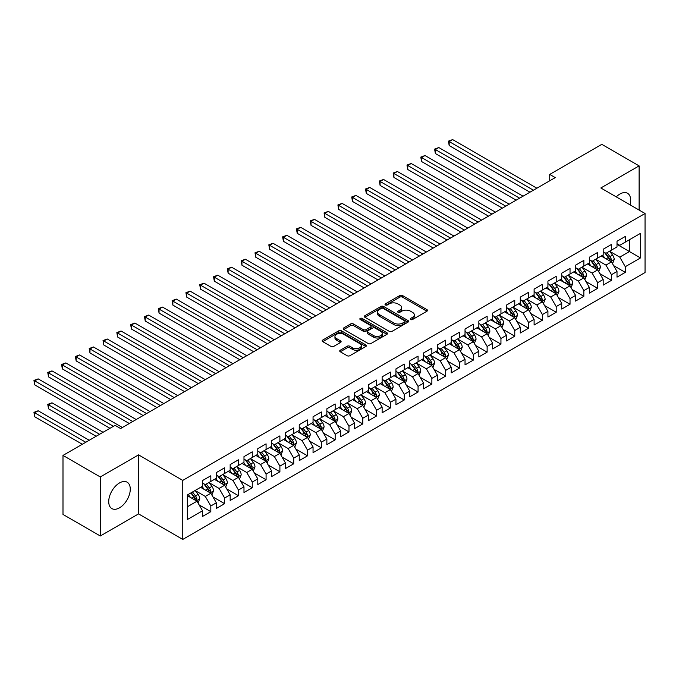 <?xml version="1.0" encoding="UTF-8"?>
<svg xmlns="http://www.w3.org/2000/svg" width="679" height="679" viewBox="0 0 679 679"><rect width="100%" height="100%" fill="white"/><g stroke="black" fill="none" stroke-linecap="round" stroke-linejoin="round"><path stroke-width="1.02" d="M410.634 319.529A1.341 0.772 0 0 0 412.535 319.529L426.938 311.211A1.918 1.103 0 0 0 427.507 310.43A1.918 1.103 0 0 0 426.938 309.641L402.528 295.552A1.918 1.103 0 0 0 399.821 295.552L385.409 303.869A1.341 0.772 0 0 0 385.018 304.421A1.341 0.772 0 0 0 385.409 304.964A1.341 0.772 0 0 0 387.31 304.964L389.177 303.886A6.136 3.539 0 0 1 397.852 303.886L399.889 305.066A6.136 3.539 0 0 1 401.688 307.57A6.136 3.539 0 0 1 399.889 310.074L398.021 311.152A1.341 0.772 0 0 0 397.631 311.703A1.341 0.772 0 0 0 398.021 312.247A1.341 0.772 0 0 0 399.923 312.247L401.79 311.169A6.136 3.539 0 0 1 410.464 311.169L412.501 312.348A6.136 3.539 0 0 1 414.3 314.852A6.136 3.539 0 0 1 412.501 317.356L410.634 318.434A1.341 0.772 0 0 0 410.243 318.986A1.341 0.772 0 0 0 410.634 319.529L410.634 318.434M119.496 507.833A15.244 8.802 120 0 0 129.451 494.405A15.244 8.802 120 0 0 127.117 482.192A15.244 8.802 120 0 0 119.496 482.947A15.244 8.802 120 0 0 109.54 496.374A15.244 8.802 120 0 0 111.874 508.588A15.244 8.802 120 0 0 119.496 507.833M630.044 204.837A15.244 8.802 120 0 0 627.523 193.286A15.244 8.802 120 0 0 619.902 194.033A15.244 8.802 120 0 0 616.26 196.876M340.289 350.203A1.918 1.103 0 0 0 339.721 350.984A1.918 1.103 0 0 0 340.289 351.764L347.139 355.72A1.918 1.103 0 0 0 349.846 355.72L365.845 346.485A1.918 1.103 0 0 0 366.414 345.696A1.918 1.103 0 0 0 365.845 344.915L341.435 330.826A1.918 1.103 0 0 0 338.728 330.826L322.729 340.06A1.918 1.103 0 0 0 322.16 340.85A1.918 1.103 0 0 0 322.729 341.63L330.996 346.4A1.918 1.103 0 0 0 333.712 346.4L340.561 342.454A1.918 1.103 0 0 0 341.121 341.664A1.918 1.103 0 0 0 340.561 340.883L336.453 338.515A5.126 2.962 0 0 1 334.951 336.419A5.126 2.962 0 0 1 338.117 333.686A5.126 2.962 0 0 1 343.71 334.331L359.777 343.608A5.126 2.962 0 0 1 361.287 345.696A5.126 2.962 0 0 1 358.113 348.437A5.126 2.962 0 0 1 352.528 347.792L349.846 346.248A1.918 1.103 0 0 0 347.139 346.248L340.289 350.203L340.289 351.764L347.139 347.843L347.139 346.248M100.297 476.964L100.297 535.986L138.567 513.893L138.567 454.871L100.297 476.964L62.994 455.422L115.074 425.351L120.599 428.542L555.244 177.601L549.718 174.418L549.718 180.792M138.567 454.871L182.77 480.392L645.05 213.503L645.05 272.525L182.77 539.415L182.77 480.392M639.109 210.066L639.109 165.88L600.839 187.973L645.05 213.503M639.109 165.88L601.806 144.347L549.718 174.418M389.313 331.369A1.918 1.103 0 0 0 392.021 331.369L408.028 322.135A1.918 1.103 0 0 0 408.588 321.354A1.918 1.103 0 0 0 408.028 320.564L383.618 306.475A1.918 1.103 0 0 0 380.902 306.475L364.903 315.71A1.918 1.103 0 0 0 364.334 316.499A1.918 1.103 0 0 0 364.903 317.28L389.313 331.369M360.761 319.817A1.341 0.772 0 0 1 362.119 320.013L362.119 318.417L386.937 332.744A1.918 1.103 0 0 1 387.497 333.525A1.918 1.103 0 0 1 386.937 334.306L370.938 343.549A1.918 1.103 0 0 1 368.222 343.549L343.812 329.451L343.812 327.889A1.918 1.103 0 0 0 343.251 328.67A1.918 1.103 0 0 0 343.812 329.451M343.812 327.889L350.661 323.934A1.918 1.103 0 0 1 353.377 323.934L363.273 329.646A1.918 1.103 0 0 0 365.981 329.646L370.53 327.023A1.918 1.103 0 0 0 371.09 326.243A1.918 1.103 0 0 0 370.53 325.462L360.218 319.512A1.341 0.772 0 0 1 359.828 318.96A1.341 0.772 0 0 1 360.659 318.247A1.341 0.772 0 0 1 362.119 318.417M617.007 244.372L629.441 251.544L629.441 239.738L640.492 233.364L625.291 242.131L625.291 236.47L617.007 241.257L617.007 246.918L611.473 250.11L611.473 244.448L603.19 249.235L603.19 254.897L597.664 258.088L597.664 252.427L589.372 257.214L589.372 262.875L583.847 266.066L583.847 260.405L575.554 265.183L575.554 270.853L570.029 274.044L570.029 268.375L561.737 273.162L561.737 278.823L556.211 282.014L556.211 276.353L547.928 281.14L547.928 286.801L542.402 289.992L542.402 284.331L534.11 289.118L534.11 294.779L528.585 297.971L528.585 292.309L520.292 297.096L520.292 302.758L514.767 305.949L514.767 300.279L506.475 305.066L506.475 310.736L500.949 313.927L500.949 308.258L492.665 313.044L492.665 318.706L487.132 321.897L487.132 316.236L478.848 321.023L478.848 326.684L473.322 329.875L473.322 324.214L465.03 329.001L465.03 334.662L459.505 337.853L459.505 332.192L451.212 336.979L451.212 342.64L445.687 345.832L445.687 340.162L437.395 344.949L437.395 350.619L431.869 353.801L431.869 348.14L423.586 352.927L423.586 358.588L418.06 361.78L418.06 356.119L409.768 360.905L409.768 366.567L404.243 369.758L404.243 364.097L395.95 368.884L395.95 374.545L390.425 377.736L390.425 372.075L382.133 376.853L382.133 382.523L376.607 385.714L376.607 380.045L368.324 384.832L368.324 390.501L362.79 393.684L362.79 388.023L354.506 392.81L354.506 398.471L348.981 401.662L348.981 396.001L340.688 400.788L340.688 406.449L335.163 409.641L335.163 403.98L326.871 408.766L326.871 414.428L321.345 417.619L321.345 411.958L313.053 416.736L313.053 422.406L307.528 425.597L307.528 419.928L299.244 424.714L299.244 430.376L293.718 433.567L293.718 427.906L285.426 432.693L285.426 438.354L279.901 441.545L279.901 435.884L271.608 440.671L271.608 446.332L266.083 449.523L266.083 443.862L257.791 448.649L257.791 454.31L252.265 457.502L252.265 451.841L243.982 456.619L243.982 462.289L238.448 465.48L238.448 459.81L230.164 464.597L230.164 470.258L224.639 473.45L224.639 467.789L216.346 472.576L216.346 478.237L210.821 481.428L210.821 475.767L202.529 480.554L202.529 486.215L187.336 494.991L187.336 519.554L202.529 510.786L197.003 501.212L187.336 495.628M640.492 233.364L640.492 257.927L625.291 266.703L619.766 257.129L609.75 251.349M613.621 265.625L625.291 272.364L625.291 266.703M625.291 272.364L617.007 277.151L617.007 271.49L611.473 274.681L605.948 265.107L595.933 259.327M599.803 273.603L611.473 280.342L611.473 274.681M611.473 280.342L603.19 285.129L603.19 279.468L597.664 282.659L592.139 273.085L582.115 267.297M585.985 281.581L597.664 288.32L597.664 282.659M597.664 288.32L589.372 293.107L589.372 287.438L583.847 290.629L578.321 281.064L568.306 275.275M572.168 289.56L583.847 296.299L583.847 290.629M583.847 296.299L575.554 301.086L575.554 295.416L570.029 298.607L564.504 289.033L554.488 283.253M558.359 297.529L570.029 304.268L570.029 298.607M570.029 304.268L561.737 309.055L561.737 303.394L556.211 306.585L550.686 297.012L540.671 291.232M544.541 305.508L556.211 312.247L556.211 306.585M556.211 312.247L547.928 317.034L547.928 311.372L542.402 314.564L536.868 304.99L526.853 299.21M530.723 313.486L542.402 320.225L542.402 314.564M542.402 320.225L534.11 325.012L534.11 319.351L528.585 322.542L523.059 312.968L513.044 307.18M516.906 321.464L528.585 328.203L528.585 322.542M528.585 328.203L520.292 332.99L520.292 327.32L514.767 330.512L509.242 320.946L499.226 315.158M503.097 329.434L514.767 336.181L514.767 330.512M514.767 336.181L506.475 340.96L506.475 335.299L500.949 338.49L495.424 328.916L485.409 323.136M489.279 337.412L500.949 344.151L500.949 338.49M500.949 344.151L492.665 348.938L492.665 343.277L487.132 346.468L481.606 336.894L471.591 331.114M475.461 345.39L487.132 352.129L487.132 346.468M487.132 352.129L478.848 356.916L478.848 351.255L473.322 354.446L467.797 344.873L457.773 339.093M461.644 353.369L473.322 360.108L473.322 354.446M473.322 360.108L465.03 364.895L465.03 359.233L459.505 362.416L453.979 352.851L443.964 347.062M447.826 361.347L459.505 368.086L459.505 362.416M459.505 368.086L451.212 372.873L451.212 367.203L445.687 370.394L440.162 360.829L430.147 355.041M434.017 369.317L445.687 376.064L445.687 370.394M445.687 376.064L437.395 380.843L437.395 375.181L431.869 378.373L426.344 368.799L416.329 363.019M420.199 377.295L431.869 384.034L431.869 378.373M431.869 384.034L423.586 388.821L423.586 383.16L418.06 386.351L412.526 376.777L402.511 370.997M406.382 385.273L418.06 392.012L418.06 386.351M418.06 392.012L409.768 396.799L409.768 391.138L404.243 394.329L398.717 384.755L388.702 378.975M392.564 393.251L404.243 399.99L404.243 394.329M404.243 399.99L395.95 404.777L395.95 399.116L390.425 402.299L384.9 392.734L374.884 386.945M378.755 401.23L390.425 407.969L390.425 402.299M390.425 407.969L382.133 412.756L382.133 407.086L376.607 410.277L371.082 400.703L361.067 394.923M364.937 409.199L376.607 415.947L376.607 410.277M376.607 415.947L368.324 420.725L368.324 415.064L362.79 418.256L357.264 408.682L347.249 402.902M351.119 417.178L362.79 423.917L362.79 418.256M362.79 423.917L354.506 428.704L354.506 423.042L348.981 426.234L343.455 416.66L333.431 410.88M337.302 425.156L348.981 431.895L348.981 426.234M348.981 431.895L340.688 436.682L340.688 431.021L335.163 434.212L329.638 424.638L319.622 418.85M323.484 433.134L335.163 439.873L335.163 434.212M335.163 439.873L326.871 444.66L326.871 438.99L321.345 442.182L315.82 432.616L305.805 426.828M309.675 441.112L321.345 447.851L321.345 442.182M321.345 447.851L313.053 452.638L313.053 446.969L307.528 450.16L302.002 440.586L291.987 434.806M295.857 449.082L307.528 455.821L307.528 450.16M307.528 455.821L299.244 460.608L299.244 454.947L293.718 458.138L288.185 448.564L278.169 442.784M282.04 457.06L293.718 463.799L293.718 458.138M293.718 463.799L285.426 468.586L285.426 462.925L279.901 466.117L274.375 456.543L264.352 450.763M268.222 465.039L279.901 471.778L279.901 466.117M279.901 471.778L271.608 476.565L271.608 470.903L266.083 474.095L260.558 464.521L250.543 458.732M254.413 473.017L266.083 479.756L266.083 474.095M266.083 479.756L257.791 484.543L257.791 478.873L252.265 482.065L246.74 472.499L236.725 466.711M240.595 480.995L252.265 487.734L252.265 482.065M252.265 487.734L243.982 492.513L243.982 486.851L238.448 490.043L232.922 480.469L222.907 474.689M226.778 488.965L238.448 495.704L238.448 490.043M238.448 495.704L230.164 500.491L230.164 494.83L224.639 498.021L219.113 488.447L209.09 482.667M212.96 496.943L224.639 503.682L224.639 498.021M224.639 503.682L216.346 508.469L216.346 502.808L210.821 505.999L205.296 496.425L195.28 490.645M199.142 504.921L210.821 511.66L210.821 505.999M210.821 511.66L202.529 516.447L202.529 510.786M202.529 483.024L205.296 484.619L210.821 481.428M187.336 506.797L197.003 501.212M216.346 475.045L219.113 476.641L224.639 473.45M205.296 496.425L210.821 493.234L200.594 487.335M216.346 502.808L210.821 493.234M230.164 467.076L232.922 468.663L238.448 465.48M219.113 488.447L224.639 485.256L214.411 479.357M230.164 494.83L224.639 485.256M243.982 459.097L246.74 460.693L252.265 457.502M232.922 480.469L238.448 477.278L228.229 471.379M243.982 486.851L238.448 477.278M257.791 451.119L260.558 452.715L266.083 449.523M246.74 472.499L252.265 469.308L242.047 463.401M257.791 478.873L252.265 469.308M271.608 443.141L274.375 444.737L279.901 441.545M260.558 464.521L266.083 461.33L255.856 455.422M271.608 470.903L266.083 461.33M285.426 435.163L288.185 436.758L293.718 433.567M274.375 456.543L279.901 453.351L269.673 447.453M285.426 462.925L279.901 453.351M299.244 427.193L302.002 428.788L307.528 425.597M288.185 448.564L293.718 445.373L283.491 439.474M299.244 454.947L293.718 445.373M313.053 419.215L315.82 420.81L321.345 417.619M302.002 440.586L307.528 437.403L297.309 431.496M313.053 446.969L307.528 437.403M326.871 411.236L329.638 412.832L335.163 409.641M315.82 432.616L321.345 429.425L311.126 423.518M326.871 438.99L321.345 429.425M340.688 403.258L343.455 404.854L348.981 401.662M329.638 424.638L335.163 421.447L324.935 415.54M340.688 431.021L335.163 421.447M354.506 395.28L357.264 396.876L362.79 393.684M343.455 416.66L348.981 413.469L338.753 407.57M354.506 423.042L348.981 413.469M368.324 387.31L371.082 388.906L376.607 385.714M357.264 408.682L362.79 405.49L352.571 399.591M368.324 415.064L362.79 405.49M382.133 379.332L384.9 380.927L390.425 377.736M371.082 400.703L376.607 397.521L366.388 391.613M382.133 407.086L376.607 397.521M395.95 371.354L398.717 372.949L404.243 369.758M384.9 392.734L390.425 389.542L380.198 383.635M395.95 399.116L390.425 389.542M409.768 363.375L412.526 364.971L418.06 361.78M398.717 384.755L404.243 381.564L394.015 375.665M409.768 391.138L404.243 381.564M423.586 355.397L426.344 356.993L431.869 353.801M412.526 376.777L418.06 373.586L407.833 367.687M423.586 383.16L418.06 373.586M437.395 347.427L440.162 349.023L445.687 345.832M426.344 368.799L431.869 365.608L421.651 359.709M437.395 375.181L431.869 365.608M451.212 339.449L453.979 341.045L459.505 337.853M440.162 360.829L445.687 357.638L435.468 351.73M451.212 367.203L445.687 357.638M465.03 331.471L467.797 333.066L473.322 329.875M453.979 352.851L459.505 349.66L449.277 343.752M465.03 359.233L459.505 349.66M478.848 323.493L481.606 325.088L487.132 321.897M467.797 344.873L473.322 341.681L463.095 335.782M478.848 351.255L473.322 341.681M492.665 315.514L495.424 317.11L500.949 313.927M481.606 336.894L487.132 333.703L476.913 327.804M492.665 343.277L487.132 333.703M506.475 307.545L509.242 309.14L514.767 305.949M495.424 328.916L500.949 325.725L490.73 319.826M506.475 335.299L500.949 325.725M520.292 299.566L523.059 301.162L528.585 297.971M509.242 320.946L514.767 317.755L504.539 311.848M520.292 327.32L514.767 317.755M534.11 291.588L536.868 293.184L542.402 289.992M523.059 312.968L528.585 309.777L518.357 303.869M534.11 319.351L528.585 309.777M547.928 283.61L550.686 285.205L556.211 282.014M536.868 304.99L542.402 301.799L532.175 295.9M547.928 311.372L542.402 301.799M561.737 275.64L564.504 277.236L570.029 274.044M550.686 297.012L556.211 293.82L545.992 287.921M561.737 303.394L556.211 293.82M575.554 267.662L578.321 269.257L583.847 266.066M564.504 289.033L570.029 285.842L559.81 279.943M575.554 295.416L570.029 285.842M589.372 259.684L592.139 261.279L597.664 258.088M578.321 281.064L583.847 277.872L573.619 271.965M589.372 287.438L583.847 277.872M603.19 251.705L605.948 253.301L611.473 250.11M592.139 273.085L597.664 269.894L587.437 263.987M603.19 279.468L597.664 269.894M617.007 243.727L619.766 245.323L625.291 242.131M605.948 265.107L611.473 261.916L601.255 256.017M617.007 271.49L611.473 261.916M62.994 455.422L62.994 514.453L100.297 535.986M138.567 513.893L182.77 539.415M619.766 257.129L629.441 251.544L640.492 257.927M411.168 319.716L412.501 318.952A6.136 3.539 0 0 0 414.3 316.448L414.3 314.852M401.688 307.57L401.688 309.166A6.136 3.539 0 0 1 399.889 311.669L398.556 312.442M426.913 311.228L402.528 297.147A1.918 1.103 0 0 0 399.821 297.147L385.944 305.16M408.003 322.152L383.618 308.071A1.918 1.103 0 0 0 380.902 308.071L364.929 317.297M404.633 321.897A1.341 0.772 0 0 0 405.024 321.354A1.341 0.772 0 0 0 404.633 320.802L383.211 308.427A1.341 0.772 0 0 0 381.309 308.427L379.34 309.565A6.136 3.539 0 0 0 377.541 312.068A6.136 3.539 0 0 0 379.34 314.581L393.99 323.034A6.136 3.539 0 0 0 402.664 323.034L404.633 321.897L404.633 323.493A1.341 0.772 0 0 0 405.024 322.949L405.024 321.354M377.541 312.068L377.541 313.664A6.136 3.539 0 0 0 379.34 316.176L379.34 314.581M404.633 323.493L402.664 324.63A6.136 3.539 0 0 1 393.99 324.63L379.34 316.176M343.837 329.468L350.661 325.53L350.661 323.934M371.09 326.243L371.09 327.838A1.918 1.103 0 0 1 370.53 328.619L365.981 331.242A1.918 1.103 0 0 1 363.273 331.242L353.377 325.53A1.918 1.103 0 0 0 350.661 325.53M362.119 320.013L386.911 334.323M373.543 335.579A5.126 2.962 0 0 0 379.137 336.224A5.126 2.962 0 0 0 382.302 333.482A5.126 2.962 0 0 0 380.8 331.394L375.139 328.118A1.918 1.103 0 0 0 372.423 328.118L367.882 330.749A1.918 1.103 0 0 0 367.322 331.53A1.918 1.103 0 0 0 367.882 332.311L373.543 335.579L373.543 337.174A5.126 2.962 0 0 0 379.137 337.819A5.126 2.962 0 0 0 382.302 335.078L382.302 333.482M367.322 331.53L367.322 333.126A1.918 1.103 0 0 0 367.882 333.907L367.882 332.311M373.543 337.174L367.882 333.907M361.287 345.696L361.287 347.292A5.126 2.962 0 0 1 358.113 350.033A5.126 2.962 0 0 1 352.528 349.388L349.846 347.843A1.918 1.103 0 0 0 347.139 347.843M334.951 336.419L334.951 338.015A5.126 2.962 0 0 0 336.453 340.111L336.453 338.515M340.535 342.462L336.453 340.111M365.82 346.494L341.435 332.421A1.918 1.103 0 0 0 338.728 332.421L322.754 341.639L322.729 340.06M612.5 263.69L614.215 259.505A5.177 2.988 -120 0 0 612.56 255.1L609.623 251.179M604.947 258.147L602.714 255.168M449.184 177.474L502.333 208.156L421.549 161.517L421.549 157.528L425.003 155.533L509.242 204.167M610.506 261.356L611.414 259.726A5.177 2.988 -120 0 0 609.937 256.611L607.001 252.698M605.329 252.944L608.953 257.782A2.64 1.519 60 0 1 609.428 258.58L611.414 259.726M604.412 252.418L608.274 257.57A5.177 2.988 60 0 1 609.759 260.685L609.861 260.982M533.422 190.205L449.184 141.572L452.638 139.585L536.868 188.21M529.968 192.199L449.184 145.561L449.184 141.572L448.42 141.139L452.638 139.585M449.184 145.561L448.42 141.139M598.683 271.668L600.397 267.484A5.177 2.988 -120 0 0 598.742 263.079L595.806 259.157M591.129 266.126L588.905 263.146M435.366 185.443L488.515 216.134L407.739 169.495L407.739 165.506L411.194 163.512L495.424 212.145M596.688 269.334L597.605 267.704A5.177 2.988 -120 0 0 596.12 264.589L593.183 260.677M591.511 260.914L595.135 265.752A2.64 1.519 60 0 1 595.61 266.558L597.605 267.704M590.603 260.388L594.464 265.548A5.177 2.988 60 0 1 595.941 268.663L596.052 268.96M584.865 279.638L586.58 275.462A5.177 2.988 -120 0 0 584.925 271.048L581.996 267.136M577.32 274.104L575.088 271.125M421.549 193.422L474.697 224.104L393.922 177.474L393.922 173.484L397.376 171.49L481.606 220.123M582.871 277.304L583.787 275.682A5.177 2.988 -120 0 0 582.302 272.568L579.365 268.646M577.693 268.892L581.317 273.73A2.64 1.519 60 0 1 581.801 274.537L583.787 275.682M576.785 268.366L580.647 273.527A5.177 2.988 60 0 1 582.124 276.642L582.234 276.939M519.605 198.183L435.366 149.55L438.821 147.555L523.059 196.189M516.15 200.178L435.366 153.539L435.366 149.55L434.611 149.117L438.821 147.555M435.366 153.539L434.611 149.117M505.787 206.161L420.793 157.087L425.003 155.533M421.549 161.517L420.793 157.087M571.056 287.616L572.762 283.44A5.177 2.988 -120 0 0 571.115 279.027L568.179 275.114M563.502 282.074L561.27 279.094M407.739 201.4L460.888 232.082L380.104 185.443L380.104 181.454L383.559 179.46L467.797 228.093M569.053 285.282L569.97 283.661A5.177 2.988 -120 0 0 568.484 280.546L565.556 276.625M563.876 276.871L567.5 281.709A2.64 1.519 60 0 1 567.984 282.506L569.97 283.661M562.967 276.345L566.829 281.505A5.177 2.988 60 0 1 568.315 284.611L568.416 284.917M557.238 295.594L558.953 291.41A5.177 2.988 -120 0 0 557.298 287.005L554.361 283.084M549.684 290.052L547.452 287.073M393.922 209.378L447.071 240.06L366.287 193.422L366.287 189.433L369.741 187.438L453.979 236.071M555.235 293.26L556.152 291.631A5.177 2.988 -120 0 0 554.675 288.524L551.738 284.603M550.058 284.849L553.691 289.687A2.64 1.519 60 0 1 554.166 290.485L556.152 291.631M549.15 284.323L553.012 289.475A5.177 2.988 60 0 1 554.497 292.59L554.599 292.895M491.969 214.14L406.976 165.065L411.194 163.512M407.739 169.495L406.976 165.065M478.152 222.118L393.158 173.043L397.376 171.49M393.922 177.474L393.158 173.043M543.421 303.572L545.135 299.388A5.177 2.988 -120 0 0 543.48 294.983L540.543 291.062M535.867 298.03L533.635 295.051M380.104 217.356L433.253 248.039L352.469 201.4L352.469 197.411L355.923 195.416L440.162 244.05M541.426 301.238L542.334 299.609A5.177 2.988 -120 0 0 540.857 296.494L537.921 292.581M536.249 292.819L539.873 297.665A2.64 1.519 60 0 1 540.348 298.463L542.334 299.609M535.332 292.301L539.202 297.453A5.177 2.988 60 0 1 540.679 300.568L540.781 300.865M464.343 230.088L379.349 181.021L383.559 179.46M380.104 185.443L379.349 181.021M529.603 311.551L531.317 307.366A5.177 2.988 -120 0 0 529.662 302.961L526.734 299.04M522.058 306.008L519.825 303.029M366.287 225.326L419.435 256.017L338.66 209.378L338.66 205.389L342.114 203.394L426.344 252.028M527.608 309.208L528.525 307.587A5.177 2.988 -120 0 0 527.04 304.472L524.103 300.559M522.431 300.797L526.055 305.635A2.64 1.519 60 0 1 526.531 306.441L528.525 307.587M521.523 300.271L525.385 305.431A5.177 2.988 60 0 1 526.862 308.546L526.972 308.843M450.525 238.066L365.531 189L369.741 187.438M366.287 193.422L365.531 189M515.785 319.52L517.5 315.345A5.177 2.988 -120 0 0 515.853 310.931L512.917 307.018M508.24 313.987L506.008 311.007M352.469 233.304L405.618 263.987L324.842 217.348L324.842 213.367L328.297 211.373L412.526 260.006M513.791 317.186L514.707 315.565A5.177 2.988 -120 0 0 513.222 312.45L510.294 308.529M508.613 308.775L512.238 313.613A2.64 1.519 60 0 1 512.721 314.419L514.707 315.565M507.705 308.249L511.567 313.409A5.177 2.988 60 0 1 513.052 316.524L513.154 316.821M436.707 246.044L351.714 196.969L355.923 195.416M352.469 201.4L351.714 196.969M501.976 327.499L503.682 323.323A5.177 2.988 -120 0 0 502.036 318.909L499.099 314.997M494.422 321.956L492.19 318.977M338.66 241.283L391.808 271.965L311.024 225.326L311.024 221.337L314.479 219.342L398.717 267.976M499.973 325.165L500.89 323.543A5.177 2.988 -120 0 0 499.413 320.429L496.476 316.507M494.796 316.753L498.42 321.591A2.64 1.519 60 0 1 498.904 322.389L500.89 323.543M493.888 316.227L497.749 321.379A5.177 2.988 60 0 1 499.235 324.494L499.337 324.8M422.89 254.022L337.896 204.948L342.114 203.394M338.66 209.378L337.896 204.948M488.159 335.477L489.873 331.293A5.177 2.988 -120 0 0 488.218 326.888L485.281 322.966M480.605 329.935L478.372 326.955M324.842 249.261L377.991 279.943L297.207 233.304L297.207 229.315L300.661 227.321L384.9 275.954M486.164 333.143L487.072 331.513A5.177 2.988 -120 0 0 485.595 328.398L482.659 324.486M480.987 324.732L484.611 329.57A2.64 1.519 60 0 1 485.086 330.367L487.072 331.513M480.07 324.206L483.932 329.357A5.177 2.988 60 0 1 485.417 332.472L485.519 332.769M409.072 261.992L324.078 212.926L328.297 211.373M324.842 217.348L324.078 212.926M474.341 343.455L476.055 339.271A5.177 2.988 -120 0 0 474.4 334.866L471.464 330.945M466.787 337.913L464.563 334.934M311.024 257.231L364.173 287.921L283.398 241.283L283.398 237.294L286.852 235.299L371.082 283.932M472.346 341.121L473.263 339.492A5.177 2.988 -120 0 0 471.778 336.377L468.841 332.464M467.169 332.702L470.793 337.548A2.64 1.519 60 0 1 471.268 338.346L473.263 339.492M466.252 332.175L470.123 337.336A5.177 2.988 60 0 1 471.599 340.451L471.71 340.748M395.263 269.97L310.269 220.904L314.479 219.342M311.024 225.326L310.269 220.904M460.523 351.425L462.238 347.249A5.177 2.988 -120 0 0 460.583 342.844L457.654 338.923M452.978 345.891L450.746 342.912M297.207 265.209L350.356 295.9L269.58 249.261L269.58 245.272L273.034 243.277L357.264 291.911M458.529 349.091L459.445 347.47A5.177 2.988 -120 0 0 457.96 344.355L455.023 340.434M453.351 340.68L456.975 345.518A2.64 1.519 60 0 1 457.459 346.324L459.445 347.47M452.443 340.154L456.305 345.314A5.177 2.988 60 0 1 457.782 348.429L457.892 348.726M381.445 277.949L296.451 228.874L300.661 227.321M297.207 233.304L296.451 228.874M446.714 359.403L448.42 355.227A5.177 2.988 -120 0 0 446.774 350.814L443.837 346.901M439.16 353.861L436.928 350.89M283.398 273.187L336.546 303.869L255.762 257.231L255.762 253.25L259.217 251.255L343.455 299.88M444.711 357.069L445.628 355.448A5.177 2.988 -120 0 0 444.142 352.333L441.214 348.412M439.534 348.658L443.158 353.496A2.64 1.519 60 0 1 443.642 354.302L445.628 355.448M438.626 348.132L442.487 353.292A5.177 2.988 60 0 1 443.973 356.407L444.074 356.704M367.628 285.927L282.634 236.852L286.852 235.299M283.398 241.283L282.634 236.852M432.896 367.381L434.611 363.206A5.177 2.988 -120 0 0 432.956 358.792L430.019 354.871M425.343 361.839L423.11 358.86M269.58 281.165L322.729 311.848L241.945 265.209L241.945 261.22L245.399 259.225L329.638 307.859M430.893 365.047L431.81 363.426A5.177 2.988 -120 0 0 430.333 360.311L427.397 356.39M425.716 356.636L429.349 361.474A2.64 1.519 60 0 1 429.824 362.272L431.81 363.426M424.808 356.11L428.67 361.262A5.177 2.988 60 0 1 430.155 364.377L430.257 364.682M353.81 293.905L268.816 244.83L273.034 243.277M269.58 249.261L268.816 244.83M419.079 375.36L420.793 371.175A5.177 2.988 -120 0 0 419.138 366.77L416.202 362.849M411.525 369.817L409.293 366.838M255.762 289.144L308.911 319.826L228.127 273.187L228.127 269.198L231.581 267.203L315.82 315.837M417.084 373.026L417.992 371.396A5.177 2.988 -120 0 0 416.516 368.281L413.579 364.368M411.907 364.615L415.531 369.452A2.64 1.519 60 0 1 416.006 370.25L417.992 371.396M410.99 364.088L414.861 369.24A5.177 2.988 60 0 1 416.337 372.355L416.439 372.652M340.001 301.875L254.998 252.809L259.217 251.255M255.762 257.231L254.998 252.809M405.261 383.338L406.976 379.154A5.177 2.988 -120 0 0 405.321 374.749L402.392 370.827M397.716 377.796L395.484 374.816M241.945 297.113L295.093 327.804L214.318 281.165L214.318 277.176L217.772 275.182L302.002 323.815M403.267 381.004L404.183 379.374A5.177 2.988 -120 0 0 402.698 376.259L399.761 372.347M398.089 372.584L401.713 377.431A2.64 1.519 60 0 1 402.189 378.228L404.183 379.374M397.181 372.058L401.043 377.218A5.177 2.988 60 0 1 402.52 380.333L402.63 380.63M326.183 309.853L241.189 260.787L245.399 259.225M241.945 265.209L241.189 260.787M391.443 391.308L393.158 387.132A5.177 2.988 -120 0 0 391.511 382.718L388.575 378.806M383.898 385.774L381.666 382.795M228.127 305.092L281.276 335.782L200.5 289.144L200.5 285.155L203.955 283.16L288.185 331.793M389.449 388.974L390.366 387.353A5.177 2.988 -120 0 0 388.88 384.238L385.944 380.316M384.272 380.563L387.896 385.4A2.64 1.519 60 0 1 388.38 386.207L390.366 387.353M383.363 380.036L387.225 385.197A5.177 2.988 60 0 1 388.711 388.312L388.812 388.609M312.365 317.831L227.372 268.757L231.581 267.203M228.127 273.187L227.372 268.757M377.634 399.286L379.34 395.11A5.177 2.988 -120 0 0 377.694 390.697L374.757 386.784M370.08 393.744L367.848 390.773M214.318 313.07L267.467 343.752L186.683 297.113L186.683 293.124L190.137 291.138L274.375 339.763M375.631 396.952L376.548 395.331A5.177 2.988 -120 0 0 375.063 392.216L372.134 388.295M370.454 388.541L374.078 393.379A2.64 1.519 60 0 1 374.562 394.176L376.548 395.331M369.546 388.015L373.408 393.175A5.177 2.988 60 0 1 374.893 396.29L374.995 396.587M298.548 325.81L213.554 276.735L217.772 275.182M214.318 281.165L213.554 276.735M363.817 407.264L365.531 403.088A5.177 2.988 -120 0 0 363.876 398.675L360.939 394.754M356.263 401.722L354.031 398.743M200.5 321.048L253.649 351.73L172.865 305.092L172.865 301.103L176.319 299.108L260.558 347.741M361.814 404.93L362.73 403.309A5.177 2.988 -120 0 0 361.253 400.194L358.317 396.273M356.645 396.519L360.269 401.357A2.64 1.519 60 0 1 360.744 402.155L362.73 403.309M355.728 395.993L359.59 401.145A5.177 2.988 60 0 1 361.075 404.26L361.177 404.565M284.73 333.788L199.736 284.713L203.955 283.16M200.5 289.144L199.736 284.713M349.999 415.242L351.714 411.058A5.177 2.988 -120 0 0 350.058 406.653L347.122 402.732M342.445 409.7L340.221 406.721M186.683 329.026L239.831 359.709L159.056 313.07L159.056 309.081L162.51 307.086L246.74 355.72M348.004 412.908L348.921 411.279A5.177 2.988 -120 0 0 347.436 408.164L344.499 404.251M342.827 404.497L346.451 409.335A2.64 1.519 60 0 1 346.927 410.133L348.921 411.279M341.91 403.971L345.781 409.123A5.177 2.988 60 0 1 347.258 412.238L347.368 412.535M270.921 341.758L185.927 292.691L190.137 291.138M186.683 297.113L185.927 292.691M336.181 423.221L337.896 419.036A5.177 2.988 -120 0 0 336.241 414.631L333.313 410.71M328.636 417.678L326.404 414.699M172.865 336.996L226.014 367.687L145.238 321.048L145.238 317.059L148.693 315.064L232.922 363.698M334.187 420.887L335.103 419.257A5.177 2.988 -120 0 0 333.618 416.142L330.681 412.229M329.009 412.467L332.634 417.305A2.64 1.519 60 0 1 333.117 418.111L335.103 419.257M328.101 411.941L331.963 417.101A5.177 2.988 60 0 1 333.44 420.216L333.55 420.513M257.103 349.736L172.11 300.67L176.319 299.108M172.865 305.092L172.11 300.67M322.372 431.19L324.078 427.015A5.177 2.988 -120 0 0 322.432 422.601L319.495 418.688M314.818 425.657L312.586 422.678M159.056 344.974L212.204 375.665L131.42 329.026L131.42 325.037L134.875 323.043L219.113 371.676M320.369 428.856L321.286 427.235A5.177 2.988 -120 0 0 319.801 424.12L316.872 420.199M315.192 420.445L318.816 425.283A2.64 1.519 60 0 1 319.3 426.089L321.286 427.235M314.284 419.919L318.145 425.079A5.177 2.988 60 0 1 319.631 428.194L319.733 428.491M243.286 357.714L158.292 308.639L162.51 307.086M159.056 313.07L158.292 308.639M308.555 439.169L310.269 434.993A5.177 2.988 -120 0 0 308.614 430.579L305.677 426.667M301.001 433.626L298.768 430.647M145.238 352.953L198.387 383.635L117.603 336.996L117.603 333.007L121.057 331.012L205.296 379.646M306.552 436.835L307.468 435.214A5.177 2.988 -120 0 0 305.991 432.099L303.055 428.177M301.374 428.424L305.007 433.261A2.64 1.519 60 0 1 305.482 434.059L307.468 435.214M300.466 427.897L304.328 433.058A5.177 2.988 60 0 1 305.813 436.164L305.915 436.47M229.468 365.692L144.474 316.618L148.693 315.064M145.238 321.048L144.474 316.618M294.737 447.147L296.451 442.963A5.177 2.988 -120 0 0 294.796 438.558L291.86 434.636M287.183 441.605L284.951 438.626M131.42 360.931L184.569 391.613L103.785 344.974L103.785 340.985L107.24 338.991L191.478 387.624M292.742 444.813L293.651 443.183A5.177 2.988 -120 0 0 292.174 440.077L289.237 436.156M287.565 436.402L291.189 441.24A2.64 1.519 60 0 1 291.664 442.037L293.651 443.183M286.648 435.876L290.51 441.027A5.177 2.988 60 0 1 291.995 444.142L292.097 444.448M280.919 455.125L282.634 450.941A5.177 2.988 -120 0 0 280.979 446.536L278.05 442.615M273.365 449.583L271.142 446.604M117.603 368.909L170.752 399.591L89.976 352.953L89.976 348.964L93.43 346.969L177.66 395.602M278.925 452.791L279.841 451.162A5.177 2.988 -120 0 0 278.356 448.047L275.419 444.134M273.747 444.38L277.372 449.218A2.64 1.519 60 0 1 277.847 450.016L279.841 451.162M272.839 443.854L276.701 449.006A5.177 2.988 60 0 1 278.178 452.121L278.288 452.418M267.102 463.103L268.816 458.919A5.177 2.988 -120 0 0 267.17 454.514L264.233 450.593M259.556 457.561L257.324 454.582M103.785 376.879L156.934 407.57L76.158 360.931L76.158 356.942L79.613 354.947L163.843 403.581M265.107 460.769L266.024 459.14A5.177 2.988 -120 0 0 264.538 456.025L261.602 452.112M259.93 452.35L263.554 457.188A2.64 1.519 60 0 1 264.038 457.994L266.024 459.14M259.022 451.824L262.883 456.984A5.177 2.988 60 0 1 264.369 460.099L264.471 460.396M253.292 471.073L254.998 466.897A5.177 2.988 -120 0 0 253.352 462.484L250.415 458.571M245.739 465.539L243.506 462.56M89.976 384.857L143.125 415.54L62.341 368.909L62.341 364.92L65.795 362.925L150.034 411.559M251.289 468.739L252.206 467.118A5.177 2.988 -120 0 0 250.721 464.003L247.793 460.082M246.112 460.328L249.736 465.166A2.64 1.519 60 0 1 250.22 465.972L252.206 467.118M245.204 459.802L249.066 464.962A5.177 2.988 60 0 1 250.551 468.077L250.653 468.374M239.475 479.051L241.189 474.876A5.177 2.988 -120 0 0 239.534 470.462L236.598 466.549M231.921 473.509L229.689 470.53M76.158 392.835L129.307 423.518L48.523 376.879L48.523 372.89L51.977 370.895L136.216 419.529M237.472 476.717L238.388 475.096A5.177 2.988 -120 0 0 236.912 471.981L233.975 468.06M232.303 468.306L235.927 473.144A2.64 1.519 60 0 1 236.402 473.942L238.388 475.096M231.386 467.78L235.248 472.932A5.177 2.988 60 0 1 236.733 476.047L236.835 476.352M225.657 487.03L227.372 482.845A5.177 2.988 -120 0 0 225.717 478.44L222.78 474.519M218.103 481.487L215.871 478.508M62.341 400.814L109.964 428.305L34.714 384.857L34.714 380.868L38.16 378.874L122.398 427.507M223.663 484.696L224.579 483.066A5.177 2.988 -120 0 0 223.094 479.96L220.157 476.038M218.485 476.285L222.109 481.122A2.64 1.519 60 0 1 222.585 481.92L224.579 483.066M217.569 475.758L221.439 480.91A5.177 2.988 60 0 1 222.916 484.025L223.026 484.331M211.84 495.008L213.554 490.824A5.177 2.988 -120 0 0 211.899 486.419L208.971 482.497M204.294 489.466L202.062 486.487M103.055 432.294L51.977 402.808L48.523 404.803L48.523 408.792L96.146 436.283M209.845 492.674L210.762 491.044A5.177 2.988 -120 0 0 209.276 487.929L206.34 484.017M204.668 484.254L208.292 489.101A2.64 1.519 60 0 1 208.776 489.899L210.762 491.044M203.759 483.737L207.621 488.888A5.177 2.988 60 0 1 209.098 492.003L209.208 492.3M48.523 408.792L47.768 404.361L99.601 434.288M47.768 404.361L51.977 402.808M215.659 373.671L130.657 324.596L134.875 323.043M131.42 329.026L130.657 324.596M201.841 381.64L116.847 332.574L121.057 331.012M117.603 336.996L116.847 332.574M188.024 389.619L103.03 340.552L107.24 338.991M103.785 344.974L103.03 340.552M174.206 397.597L89.212 348.522L93.43 346.969M89.976 352.953L89.212 348.522M160.388 405.575L75.394 356.5L79.613 354.947M76.158 360.931L75.394 356.5M146.579 413.545L61.585 364.479L65.795 362.925M62.341 368.909L61.585 364.479M132.761 421.523L47.768 372.457L51.977 370.895M48.523 376.879L47.768 372.457M198.03 502.978L199.736 498.802A5.177 2.988 -120 0 0 198.09 494.397L195.153 490.476M190.476 497.444L188.244 494.465M89.238 440.272L38.16 410.778L34.714 412.773L34.714 416.762L82.329 444.261M196.027 500.644L196.944 499.023A5.177 2.988 -120 0 0 195.459 495.908L192.53 491.986M191.232 492.742L194.474 497.07A2.64 1.519 60 0 1 194.958 497.877L196.944 499.023M190.867 492.946L193.804 496.867A5.177 2.988 60 0 1 195.289 499.982L195.391 500.279M34.714 416.762L33.95 412.34L85.783 442.267M33.95 412.34L38.16 410.778M113.418 426.31L33.95 380.427L38.16 378.874M34.714 384.857L33.95 380.427M412.501 318.952L412.501 317.356M398.021 312.247L398.021 311.152M399.889 311.669L399.889 310.074M385.409 304.964L385.409 303.869M399.821 297.147L399.821 295.552M402.528 297.147L402.528 295.552M426.938 311.211L426.938 309.641M364.903 317.28L364.903 315.71M380.902 308.071L380.902 306.475M383.618 308.071L383.618 306.475M408.028 322.135L408.028 320.564M393.99 324.63L393.99 323.034M402.664 324.63L402.664 323.034M353.377 325.53L353.377 323.934M363.273 331.242L363.273 329.646M365.981 331.242L365.981 329.646M370.53 328.619L370.53 327.023M386.937 334.306L386.937 332.744M349.846 347.843L349.846 346.248M352.528 349.388L352.528 347.792M340.561 342.454L340.561 340.883M338.728 332.421L338.728 330.826M341.435 332.421L341.435 330.826M365.845 346.485L365.845 344.915M610.828 261.542L614.181 259.607M609.937 256.611L612.56 255.1M606.118 258.818L608.274 257.57M597.011 269.521L600.363 267.585M596.12 264.589L598.742 263.079M592.3 266.796L594.464 265.548M583.193 277.499L586.546 275.564M582.302 272.568L584.925 271.048M578.483 274.774L580.647 273.527M569.384 285.469L572.728 283.533M568.484 280.546L571.115 279.027M564.665 282.753L566.829 281.505M555.566 293.447L558.919 291.512M554.675 288.524L557.298 287.005M550.847 290.722L553.012 289.475M541.749 301.425L545.101 299.49M540.857 296.494L543.48 294.983M537.038 298.701L539.202 297.453M527.931 309.403L531.284 307.468M527.04 304.472L529.662 302.961M523.22 306.679L525.385 305.431M514.122 317.373L517.466 315.446M513.222 312.45L515.853 310.931M509.403 314.657L511.567 313.409M500.304 325.351L503.648 323.416M499.413 320.429L502.036 318.909M495.585 322.635L497.749 321.379M486.487 333.33L489.839 331.394M485.595 328.398L488.218 326.888M481.776 330.605L483.932 329.357M472.669 341.308L476.021 339.373M471.778 336.377L474.4 334.866M467.958 338.583L470.123 337.336M458.851 349.286L462.204 347.351M457.96 344.355L460.583 342.844M454.141 346.562L456.305 345.314M445.042 357.256L448.386 355.329M444.142 352.333L446.774 350.814M440.323 354.54L442.487 353.292M431.224 365.234L434.577 363.299M430.333 360.311L432.956 358.792M426.505 362.518L428.67 361.262M417.407 373.212L420.759 371.277M416.516 368.281L419.138 366.77M412.696 370.488L414.861 369.24M403.589 381.191L406.942 379.255M402.698 376.259L405.321 374.749M398.879 378.466L401.043 377.218M389.78 389.169L393.124 387.234M388.88 384.238L391.511 382.718M385.061 386.444L387.225 385.197M375.962 397.139L379.306 395.212M375.063 392.216L377.694 390.697M371.243 394.423L373.408 393.175M362.145 405.117L365.497 403.182M361.253 400.194L363.876 398.675M357.434 402.401L359.59 401.145M348.327 413.095L351.68 411.16M347.436 408.164L350.058 406.653M343.616 410.371L345.781 409.123M334.509 421.073L337.862 419.138M333.618 416.142L336.241 414.631M329.799 418.349L331.963 417.101M320.7 429.052L324.044 427.116M319.801 424.12L322.432 422.601M315.981 426.327L318.145 425.079M306.883 437.021L310.235 435.086M305.991 432.099L308.614 430.579M302.163 434.305L304.328 433.058M293.065 445L296.417 443.064M292.174 440.077L294.796 438.558M288.354 442.275L290.51 441.027M279.247 452.978L282.6 451.043M278.356 448.047L280.979 446.536M274.537 450.253L276.701 449.006M265.43 460.956L268.782 459.021M264.538 456.025L267.17 454.514M260.719 458.232L262.883 456.984M251.62 468.934L254.964 466.999M250.721 464.003L253.352 462.484M246.901 466.21L249.066 464.962M237.803 476.904L241.155 474.969M236.912 471.981L239.534 470.462M233.084 474.188L235.248 472.932M223.985 484.882L227.338 482.947M223.094 479.96L225.717 478.44M219.275 482.158L221.439 480.91M210.167 492.861L213.52 490.925M209.276 487.929L211.899 486.419M205.457 490.136L207.621 488.888M196.358 500.839L199.702 498.904M195.459 495.908L198.09 494.397M191.639 498.114L193.804 496.867"/></g></svg>
